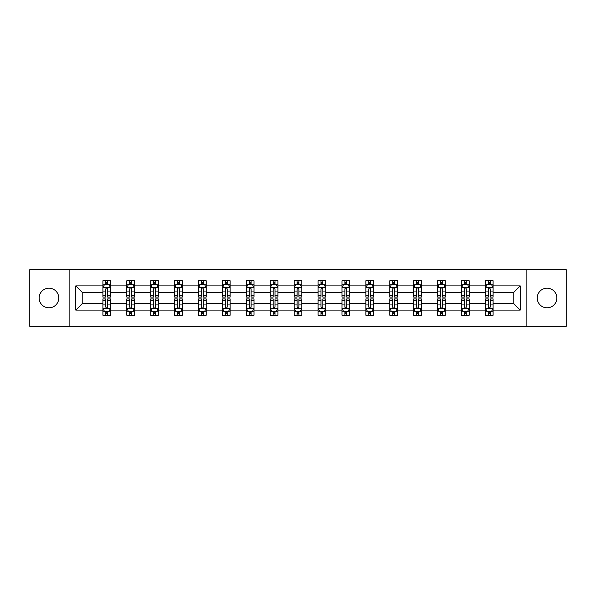 <?xml version="1.0" encoding="UTF-8"?>
<svg xmlns="http://www.w3.org/2000/svg" width="596" height="596" viewBox="0 0 596 596"><rect width="100%" height="100%" fill="white"/><g stroke="black" fill="none" stroke-linecap="round" stroke-linejoin="round"><path stroke-width="0.89" d="M547.046 288.188A9.812 9.812 0 0 0 537.234 298A9.812 9.812 0 0 0 547.046 307.812A9.812 9.812 0 0 0 556.85 298A9.812 9.812 0 0 0 547.046 288.188M48.954 288.188A9.812 9.812 0 0 0 39.15 298A9.812 9.812 0 0 0 48.954 307.812A9.812 9.812 0 0 0 58.766 298A9.812 9.812 0 0 0 48.954 288.188M526.126 326.355L566.2 326.355L566.2 269.645L526.126 269.645L526.126 326.355L69.874 326.355L69.874 269.645L29.8 269.645L29.8 326.355L69.874 326.355M493.093 310.106L493.093 303.669L513.789 303.669L520.226 310.106L493.093 310.106L493.093 315.239L490.188 315.239L490.188 311.335M526.126 269.645L69.874 269.645M485.435 310.106L469.186 310.106L469.186 303.669L485.435 303.669L485.435 315.239L493.093 315.239L493.093 311.149L491.655 311.149M469.186 310.106L469.186 315.239L466.273 315.239L466.273 311.335M461.527 310.106L445.279 310.106L445.279 303.669L461.527 303.669L461.527 315.239L469.186 315.239L469.186 311.149L467.748 311.149M445.279 310.106L445.279 315.239L442.366 315.239L442.366 311.335M437.62 310.106L421.372 310.106L421.372 303.669L437.62 303.669L437.62 315.239L445.279 315.239L445.279 311.149L443.841 311.149M421.372 310.106L421.372 315.239L418.459 315.239L418.459 311.335M413.706 310.106L397.465 310.106L397.465 303.669L413.706 303.669L413.706 315.239L421.372 315.239L421.372 311.149L419.934 311.149M397.465 310.106L397.465 315.239L394.552 315.239L394.552 311.335M389.799 310.106L373.558 310.106L373.558 303.669L389.799 303.669L389.799 315.239L397.465 315.239L397.465 311.149L396.02 311.149M373.558 310.106L373.558 315.239L370.645 315.239L370.645 311.335M365.892 310.106L349.651 310.106L349.651 303.669L365.892 303.669L365.892 315.239L373.558 315.239L373.558 311.149L372.113 311.149M349.651 310.106L349.651 315.239L346.738 315.239L346.738 311.335M341.985 310.106L325.736 310.106L325.736 303.669L341.985 303.669L341.985 315.239L349.651 315.239L349.651 311.149L348.206 311.149M325.736 310.106L325.736 315.239L322.831 315.239L322.831 311.335M318.078 310.106L301.829 310.106L301.829 303.669L318.078 303.669L318.078 315.239L325.736 315.239L325.736 311.149L324.298 311.149M301.829 310.106L301.829 315.239L298.916 315.239L298.916 311.335M294.171 310.106L277.922 310.106L277.922 303.669L294.171 303.669L294.171 315.239L301.829 315.239L301.829 311.149L300.391 311.149M277.922 310.106L277.922 315.239L275.009 315.239L275.009 311.335M270.264 310.106L254.015 310.106L254.015 303.669L270.264 303.669L270.264 315.239L277.922 315.239L277.922 311.149L276.484 311.149M254.015 310.106L254.015 315.239L251.102 315.239L251.102 311.335M246.349 310.106L230.108 310.106L230.108 303.669L246.349 303.669L246.349 315.239L254.015 315.239L254.015 311.149L252.577 311.149M230.108 310.106L230.108 315.239L227.195 315.239L227.195 311.335M222.442 310.106L206.201 310.106L206.201 303.669L222.442 303.669L222.442 315.239L230.108 315.239L230.108 311.149L228.663 311.149M206.201 310.106L206.201 315.239L203.288 315.239L203.288 311.335M198.535 310.106L182.294 310.106L182.294 303.669L198.535 303.669L198.535 315.239L206.201 315.239L206.201 311.149L204.756 311.149M182.294 310.106L182.294 315.239L179.381 315.239L179.381 311.335M174.628 310.106L158.38 310.106L158.38 303.669L174.628 303.669L174.628 315.239L182.294 315.239L182.294 311.149L180.849 311.149M158.38 310.106L158.38 315.239L155.474 315.239L155.474 311.335M150.721 310.106L134.472 310.106L134.472 303.669L150.721 303.669L150.721 315.239L158.38 315.239L158.38 311.149L156.942 311.149M134.472 310.106L134.472 315.239L131.56 315.239L131.56 311.335M126.814 310.106L110.565 310.106L110.565 303.669L126.814 303.669L126.814 315.239L134.472 315.239L134.472 311.149L133.035 311.149M110.565 310.106L110.565 315.239L107.653 315.239L107.653 311.335M102.907 310.106L75.774 310.106L75.774 285.894L102.907 285.894L102.907 292.331L82.211 292.331L82.211 303.669L102.907 303.669L102.907 315.239L110.565 315.239L110.565 311.149L109.128 311.149M104.345 284.851L102.907 284.851L102.907 280.761L102.907 285.894M104.285 280.761L110.565 280.761L110.565 285.894L126.814 285.894L126.814 280.761L134.472 280.761L134.472 285.894L150.721 285.894L150.721 280.761L158.38 280.761L158.38 285.894L174.628 285.894L174.628 280.761L182.294 280.761L182.294 285.894L198.535 285.894L198.535 280.761L206.201 280.761L206.201 285.894L222.442 285.894L222.442 280.761L230.108 280.761L230.108 285.894L246.349 285.894L246.349 280.761L254.015 280.761L254.015 285.894L270.264 285.894L270.264 280.761L277.922 280.761L277.922 285.894L294.171 285.894L294.171 280.761L301.829 280.761L301.829 285.894L318.078 285.894L318.078 280.761L325.736 280.761L325.736 285.894L341.985 285.894L341.985 280.761L349.651 280.761L349.651 285.894L365.892 285.894L365.892 280.761L373.558 280.761L373.558 285.894L389.799 285.894L389.799 280.761L397.465 280.761L397.465 285.894L413.706 285.894L413.706 280.761L421.372 280.761L421.372 285.894L437.62 285.894L437.62 280.761L445.279 280.761L445.279 285.894L461.527 285.894L461.527 280.761L469.186 280.761L469.186 285.894L485.435 285.894L485.435 280.761L493.093 280.761L493.093 285.894L520.226 285.894L520.226 310.106M485.435 285.894L485.435 292.331L469.186 292.331L469.186 285.894M461.527 285.894L461.527 292.331L445.279 292.331L445.279 285.894M437.62 285.894L437.62 292.331L421.372 292.331L421.372 285.894M413.706 285.894L413.706 292.331L397.465 292.331L397.465 285.894M389.799 285.894L389.799 292.331L373.558 292.331L373.558 285.894M365.892 285.894L365.892 292.331L349.651 292.331L349.651 285.894M341.985 285.894L341.985 292.331L325.736 292.331L325.736 285.894M318.078 285.894L318.078 292.331L301.829 292.331L301.829 285.894M294.171 285.894L294.171 292.331L277.922 292.331L277.922 285.894M270.264 285.894L270.264 292.331L254.015 292.331L254.015 285.894M246.349 285.894L246.349 292.331L230.108 292.331L230.108 285.894M222.442 285.894L222.442 292.331L206.201 292.331L206.201 285.894M198.535 285.894L198.535 292.331L182.294 292.331L182.294 285.894M174.628 285.894L174.628 292.331L158.38 292.331L158.38 285.894M150.721 285.894L150.721 292.331L134.472 292.331L134.472 285.894M126.814 285.894L126.814 292.331L110.565 292.331L110.565 285.894M75.774 285.894L82.211 292.331M513.789 303.669L513.789 292.331L493.093 292.331L493.093 285.894M488.348 284.59L490.188 284.59M464.44 284.59L466.273 284.59M440.526 284.59L442.366 284.59M416.619 284.59L418.459 284.59M392.712 284.59L394.552 284.59M368.805 284.59L370.645 284.59M344.898 284.59L346.738 284.59M320.991 284.59L322.831 284.59M297.084 284.59L298.916 284.59M273.169 284.59L275.009 284.59M249.262 284.59L251.102 284.59M225.355 284.59L227.195 284.59M201.448 284.59L203.288 284.59M177.541 284.59L179.381 284.59M153.634 284.59L155.474 284.59M129.727 284.59L131.56 284.59M105.812 284.59L107.653 284.59M105.812 311.41L107.653 311.41M129.727 311.41L131.56 311.41M153.634 311.41L155.474 311.41M177.541 311.41L179.381 311.41M201.448 311.41L203.288 311.41M225.355 311.41L227.195 311.41M249.262 311.41L251.102 311.41M273.169 311.41L275.009 311.41M297.084 311.41L298.916 311.41M320.991 311.41L322.831 311.41M344.898 311.41L346.738 311.41M368.805 311.41L370.645 311.41M392.712 311.41L394.552 311.41M416.619 311.41L418.459 311.41M440.526 311.41L442.366 311.41M464.44 311.41L466.273 311.41M488.348 311.41L490.188 311.41M82.211 303.669L75.774 310.106M520.226 285.894L513.789 292.331M107.653 282.75L105.812 282.75M102.907 295.162L102.907 297.084L105.812 297.084L105.812 295.162L102.907 295.162L102.907 292.331M110.565 292.331L110.565 297.084L107.653 297.084L107.653 288.881C107.042 287.697 106.431 287.697 105.812 288.881L105.812 295.162M109.128 284.851L110.565 284.851L110.565 280.761L107.653 280.761L107.653 284.665M110.565 287.734L109.031 284.665L104.434 284.665L102.907 287.734M102.907 280.761L105.812 280.761L105.812 284.665M105.812 313.25L107.653 313.25M110.565 300.838L110.565 298.916L107.653 298.916L107.653 300.838L110.565 300.838L110.565 303.669M102.907 303.669L102.907 298.916L105.812 298.916L105.812 307.119C106.431 308.303 107.042 308.303 107.653 307.119L107.653 300.838M104.345 311.149L102.907 311.149L102.907 315.239L105.812 315.239L105.812 311.335M102.907 308.266L104.434 311.335L109.031 311.335L110.565 308.266M109.187 315.239L110.565 315.239M131.56 282.75L129.727 282.75M128.252 284.851L126.814 284.851L126.814 280.761L129.727 280.761L129.727 284.665M126.814 295.162L126.814 297.084L129.727 297.084L129.727 295.162L126.814 295.162L126.814 292.331M134.472 292.331L134.472 297.084L131.56 297.084L131.56 288.881C130.949 287.697 130.338 287.697 129.727 288.881L129.727 295.162M133.035 284.851L134.472 284.851L134.472 280.761L131.56 280.761L131.56 284.665M134.472 287.734L132.945 284.665L128.341 284.665L126.814 287.734M128.192 280.761L126.814 280.761M155.474 282.75L153.634 282.75M152.159 284.851L150.721 284.851L150.721 280.761L153.634 280.761L153.634 284.665M150.721 295.162L150.721 297.084L153.634 297.084L153.634 295.162L150.721 295.162L150.721 292.331M158.38 292.331L158.38 297.084L155.474 297.084L155.474 288.881C154.856 287.697 154.245 287.697 153.634 288.881L153.634 295.162M156.942 284.851L158.38 284.851L158.38 280.761L155.474 280.761L155.474 284.665M158.38 287.734L156.852 284.665L152.256 284.665L150.721 287.734M152.099 280.761L150.721 280.761M129.727 313.25L131.56 313.25M134.472 300.838L134.472 298.916L131.56 298.916L131.56 300.838L134.472 300.838L134.472 303.669M126.814 303.669L126.814 298.916L129.727 298.916L129.727 307.119C130.338 308.303 130.949 308.303 131.56 307.119L131.56 300.838M128.252 311.149L126.814 311.149L126.814 315.239L129.727 315.239L129.727 311.335M126.814 308.266L128.341 311.335L132.945 311.335L134.472 308.266M133.094 315.239L134.472 315.239M153.634 313.25L155.474 313.25M158.38 300.838L158.38 298.916L155.474 298.916L155.474 300.838L158.38 300.838L158.38 303.669M150.721 303.669L150.721 298.916L153.634 298.916L153.634 307.119C154.245 308.303 154.856 308.303 155.474 307.119L155.474 300.838M152.159 311.149L150.721 311.149L150.721 315.239L153.634 315.239L153.634 311.335M150.721 308.266L152.256 311.335L156.852 311.335L158.38 308.266M157.001 315.239L158.38 315.239M179.381 282.75L177.541 282.75M176.066 284.851L174.628 284.851L174.628 280.761L177.541 280.761L177.541 284.665M174.628 295.162L174.628 297.084L177.541 297.084L177.541 295.162L174.628 295.162L174.628 292.331M182.294 292.331L182.294 297.084L179.381 297.084L179.381 288.881C178.77 287.697 178.152 287.697 177.541 288.881L177.541 295.162M180.849 284.851L182.294 284.851L182.294 280.761L179.381 280.761L179.381 284.665M182.294 287.734L180.759 284.665L176.163 284.665L174.628 287.734M176.006 280.761L174.628 280.761M177.541 313.25L179.381 313.25M182.294 300.838L182.294 298.916L179.381 298.916L179.381 300.838L182.294 300.838L182.294 303.669M174.628 303.669L174.628 298.916L177.541 298.916L177.541 307.119C178.152 308.303 178.763 308.303 179.381 307.119L179.381 300.838M176.066 311.149L174.628 311.149L174.628 315.239L177.541 315.239L177.541 311.335M174.628 308.266L176.163 311.335L180.759 311.335L182.294 308.266M180.908 315.239L182.294 315.239M203.288 282.75L201.448 282.75M199.98 284.851L198.535 284.851L198.535 280.761L201.448 280.761L201.448 284.665M198.535 295.162L198.535 297.084L201.448 297.084L201.448 295.162L198.535 295.162L198.535 292.331M206.201 292.331L206.201 297.084L203.288 297.084L203.288 288.881C202.677 287.697 202.059 287.697 201.448 288.881L201.448 295.162M204.756 284.851L206.201 284.851L206.201 280.761L203.288 280.761L203.288 284.665M206.201 287.734L204.666 284.665L200.07 284.665L198.535 287.734M199.913 280.761L198.535 280.761M201.448 313.25L203.288 313.25M206.201 300.838L206.201 298.916L203.288 298.916L203.288 300.838L206.201 300.838L206.201 303.669M198.535 303.669L198.535 298.916L201.448 298.916L201.448 307.119C202.059 308.303 202.67 308.303 203.288 307.119L203.288 300.838M199.98 311.149L198.535 311.149L198.535 315.239L201.448 315.239L201.448 311.335M198.535 308.266L200.07 311.335L204.666 311.335L206.201 308.266M204.823 315.239L206.201 315.239M227.195 282.75L225.355 282.75M223.887 284.851L222.442 284.851L222.442 280.761L225.355 280.761L225.355 284.665M222.442 295.162L222.442 297.084L225.355 297.084L225.355 295.162L222.442 295.162L222.442 292.331M230.108 292.331L230.108 297.084L227.195 297.084L227.195 288.881C226.584 287.697 225.973 287.697 225.355 288.881L225.355 295.162M228.663 284.851L230.108 284.851L230.108 280.761L227.195 280.761L227.195 284.665M230.108 287.734L228.573 284.665L223.977 284.665L222.442 287.734M223.82 280.761L222.442 280.761M225.355 313.25L227.195 313.25M230.108 300.838L230.108 298.916L227.195 298.916L227.195 300.838L230.108 300.838L230.108 303.669M222.442 303.669L222.442 298.916L225.355 298.916L225.355 307.119C225.966 308.303 226.584 308.303 227.195 307.119L227.195 300.838M223.887 311.149L222.442 311.149L222.442 315.239L225.355 315.239L225.355 311.335M222.442 308.266L223.977 311.335L228.573 311.335L230.108 308.266M228.73 315.239L230.108 315.239M251.102 282.75L249.262 282.75M247.794 284.851L246.349 284.851L246.349 280.761L249.262 280.761L249.262 284.665M246.349 295.162L246.349 297.084L249.262 297.084L249.262 295.162L246.349 295.162L246.349 292.331M254.015 292.331L254.015 297.084L251.102 297.084L251.102 288.881C250.491 287.697 249.88 287.697 249.262 288.881L249.262 295.162M252.577 284.851L254.015 284.851L254.015 280.761L251.102 280.761L251.102 284.665M254.015 287.734L252.48 284.665L247.884 284.665L246.349 287.734M247.735 280.761L246.349 280.761M249.262 313.25L251.102 313.25M254.015 300.838L254.015 298.916L251.102 298.916L251.102 300.838L254.015 300.838L254.015 303.669M246.349 303.669L246.349 298.916L249.262 298.916L249.262 307.119C249.873 308.303 250.491 308.303 251.102 307.119L251.102 300.838M247.794 311.149L246.349 311.149L246.349 315.239L249.262 315.239L249.262 311.335M246.349 308.266L247.884 311.335L252.48 311.335L254.015 308.266M252.637 315.239L254.015 315.239M275.009 282.75L273.169 282.75M271.702 284.851L270.264 284.851L270.264 280.761L273.169 280.761L273.169 284.665M270.264 295.162L270.264 297.084L273.169 297.084L273.169 295.162L270.264 295.162L270.264 292.331M277.922 292.331L277.922 297.084L275.009 297.084L275.009 288.881C274.398 287.697 273.788 287.697 273.169 288.881L273.169 295.162M276.484 284.851L277.922 284.851L277.922 280.761L275.009 280.761L275.009 284.665M277.922 287.734L276.388 284.665L271.791 284.665L270.264 287.734M271.642 280.761L270.264 280.761M273.169 313.25L275.009 313.25M277.922 300.838L277.922 298.916L275.009 298.916L275.009 300.838L277.922 300.838L277.922 303.669M270.264 303.669L270.264 298.916L273.169 298.916L273.169 307.119C273.788 308.303 274.398 308.303 275.009 307.119L275.009 300.838M271.702 311.149L270.264 311.149L270.264 315.239L273.169 315.239L273.169 311.335M270.264 308.266L271.791 311.335L276.388 311.335L277.922 308.266M276.544 315.239L277.922 315.239M298.916 282.75L297.084 282.75M295.609 284.851L294.171 284.851L294.171 280.761L297.084 280.761L297.084 284.665M294.171 295.162L294.171 297.084L297.084 297.084L297.084 295.162L294.171 295.162L294.171 292.331M301.829 292.331L301.829 297.084L298.916 297.084L298.916 288.881C298.305 287.697 297.695 287.697 297.084 288.881L297.084 295.162M300.391 284.851L301.829 284.851L301.829 280.761L298.916 280.761L298.916 284.665M301.829 287.734L300.302 284.665L295.698 284.665L294.171 287.734M295.549 280.761L294.171 280.761M297.084 313.25L298.916 313.25M301.829 300.838L301.829 298.916L298.916 298.916L298.916 300.838L301.829 300.838L301.829 303.669M294.171 303.669L294.171 298.916L297.084 298.916L297.084 307.119C297.695 308.303 298.305 308.303 298.916 307.119L298.916 300.838M295.609 311.149L294.171 311.149L294.171 315.239L297.084 315.239L297.084 311.335M294.171 308.266L295.698 311.335L300.302 311.335L301.829 308.266M300.451 315.239L301.829 315.239M322.831 282.75L320.991 282.75M319.516 284.851L318.078 284.851L318.078 280.761L320.991 280.761L320.991 284.665M318.078 295.162L318.078 297.084L320.991 297.084L320.991 295.162L318.078 295.162L318.078 292.331M325.736 292.331L325.736 297.084L322.831 297.084L322.831 288.881C322.212 287.697 321.602 287.697 320.991 288.881L320.991 295.162M324.298 284.851L325.736 284.851L325.736 280.761L322.831 280.761L322.831 284.665M325.736 287.734L324.209 284.665L319.612 284.665L318.078 287.734M319.456 280.761L318.078 280.761M346.738 282.75L344.898 282.75M343.423 284.851L341.985 284.851L341.985 280.761L344.898 280.761L344.898 284.665M341.985 295.162L341.985 297.084L344.898 297.084L344.898 295.162L341.985 295.162L341.985 292.331M349.651 292.331L349.651 297.084L346.738 297.084L346.738 288.881C346.127 287.697 345.509 287.697 344.898 288.881L344.898 295.162M348.206 284.851L349.651 284.851L349.651 280.761L346.738 280.761L346.738 284.665M349.651 287.734L348.116 284.665L343.519 284.665L341.985 287.734M343.363 280.761L341.985 280.761M370.645 282.75L368.805 282.75M367.337 284.851L365.892 284.851L365.892 280.761L368.805 280.761L368.805 284.665M365.892 295.162L365.892 297.084L368.805 297.084L368.805 295.162L365.892 295.162L365.892 292.331M373.558 292.331L373.558 297.084L370.645 297.084L370.645 288.881C370.034 287.697 369.416 287.697 368.805 288.881L368.805 295.162M372.113 284.851L373.558 284.851L373.558 280.761L370.645 280.761L370.645 284.665M373.558 287.734L372.023 284.665L367.427 284.665L365.892 287.734M367.27 280.761L365.892 280.761M394.552 282.75L392.712 282.75M391.244 284.851L389.799 284.851L389.799 280.761L392.712 280.761L392.712 284.665M389.799 295.162L389.799 297.084L392.712 297.084L392.712 295.162L389.799 295.162L389.799 292.331M397.465 292.331L397.465 297.084L394.552 297.084L394.552 288.881C393.941 287.697 393.33 287.697 392.712 288.881L392.712 295.162M396.02 284.851L397.465 284.851L397.465 280.761L394.552 280.761L394.552 284.665M397.465 287.734L395.93 284.665L391.334 284.665L389.799 287.734M391.177 280.761L389.799 280.761M418.459 282.75L416.619 282.75M415.151 284.851L413.706 284.851L413.706 280.761L416.619 280.761L416.619 284.665M413.706 295.162L413.706 297.084L416.619 297.084L416.619 295.162L413.706 295.162L413.706 292.331M421.372 292.331L421.372 297.084L418.459 297.084L418.459 288.881C417.848 287.697 417.237 287.697 416.619 288.881L416.619 295.162M419.934 284.851L421.372 284.851L421.372 280.761L418.459 280.761L418.459 284.665M421.372 287.734L419.837 284.665L415.241 284.665L413.706 287.734M415.092 280.761L413.706 280.761M442.366 282.75L440.526 282.75M439.058 284.851L437.62 284.851L437.62 280.761L440.526 280.761L440.526 284.665M437.62 295.162L437.62 297.084L440.526 297.084L440.526 295.162L437.62 295.162L437.62 292.331M445.279 292.331L445.279 297.084L442.366 297.084L442.366 288.881C441.755 287.697 441.144 287.697 440.526 288.881L440.526 295.162M443.841 284.851L445.279 284.851L445.279 280.761L442.366 280.761L442.366 284.665M445.279 287.734L443.744 284.665L439.148 284.665L437.62 287.734M438.999 280.761L437.62 280.761M320.991 313.25L322.831 313.25M325.736 300.838L325.736 298.916L322.831 298.916L322.831 300.838L325.736 300.838L325.736 303.669M318.078 303.669L318.078 298.916L320.991 298.916L320.991 307.119C321.602 308.303 322.212 308.303 322.831 307.119L322.831 300.838M319.516 311.149L318.078 311.149L318.078 315.239L320.991 315.239L320.991 311.335M318.078 308.266L319.612 311.335L324.209 311.335L325.736 308.266M324.358 315.239L325.736 315.239M344.898 313.25L346.738 313.25M349.651 300.838L349.651 298.916L346.738 298.916L346.738 300.838L349.651 300.838L349.651 303.669M341.985 303.669L341.985 298.916L344.898 298.916L344.898 307.119C345.509 308.303 346.12 308.303 346.738 307.119L346.738 300.838M343.423 311.149L341.985 311.149L341.985 315.239L344.898 315.239L344.898 311.335M341.985 308.266L343.519 311.335L348.116 311.335L349.651 308.266M348.265 315.239L349.651 315.239M368.805 313.25L370.645 313.25M373.558 300.838L373.558 298.916L370.645 298.916L370.645 300.838L373.558 300.838L373.558 303.669M365.892 303.669L365.892 298.916L368.805 298.916L368.805 307.119C369.416 308.303 370.027 308.303 370.645 307.119L370.645 300.838M367.337 311.149L365.892 311.149L365.892 315.239L368.805 315.239L368.805 311.335M365.892 308.266L367.427 311.335L372.023 311.335L373.558 308.266M372.18 315.239L373.558 315.239M392.712 313.25L394.552 313.25M397.465 300.838L397.465 298.916L394.552 298.916L394.552 300.838L397.465 300.838L397.465 303.669M389.799 303.669L389.799 298.916L392.712 298.916L392.712 307.119C393.323 308.303 393.941 308.303 394.552 307.119L394.552 300.838M391.244 311.149L389.799 311.149L389.799 315.239L392.712 315.239L392.712 311.335M389.799 308.266L391.334 311.335L395.93 311.335L397.465 308.266M396.087 315.239L397.465 315.239M416.619 313.25L418.459 313.25M421.372 300.838L421.372 298.916L418.459 298.916L418.459 300.838L421.372 300.838L421.372 303.669M413.706 303.669L413.706 298.916L416.619 298.916L416.619 307.119C417.23 308.303 417.848 308.303 418.459 307.119L418.459 300.838M415.151 311.149L413.706 311.149L413.706 315.239L416.619 315.239L416.619 311.335M413.706 308.266L415.241 311.335L419.837 311.335L421.372 308.266M419.994 315.239L421.372 315.239M440.526 313.25L442.366 313.25M445.279 300.838L445.279 298.916L442.366 298.916L442.366 300.838L445.279 300.838L445.279 303.669M437.62 303.669L437.62 298.916L440.526 298.916L440.526 307.119C441.144 308.303 441.755 308.303 442.366 307.119L442.366 300.838M439.058 311.149L437.62 311.149L437.62 315.239L440.526 315.239L440.526 311.335M437.62 308.266L439.148 311.335L443.744 311.335L445.279 308.266M443.901 315.239L445.279 315.239M466.273 282.75L464.44 282.75M462.965 284.851L461.527 284.851L461.527 280.761L464.44 280.761L464.44 284.665M461.527 295.162L461.527 297.084L464.44 297.084L464.44 295.162L461.527 295.162L461.527 292.331M469.186 292.331L469.186 297.084L466.273 297.084L466.273 288.881C465.662 287.697 465.051 287.697 464.44 288.881L464.44 295.162M467.748 284.851L469.186 284.851L469.186 280.761L466.273 280.761L466.273 284.665M469.186 287.734L467.659 284.665L463.055 284.665L461.527 287.734M462.906 280.761L461.527 280.761M464.44 313.25L466.273 313.25M469.186 300.838L469.186 298.916L466.273 298.916L466.273 300.838L469.186 300.838L469.186 303.669M461.527 303.669L461.527 298.916L464.44 298.916L464.44 307.119C465.051 308.303 465.662 308.303 466.273 307.119L466.273 300.838M462.965 311.149L461.527 311.149L461.527 315.239L464.44 315.239L464.44 311.335M461.527 308.266L463.055 311.335L467.659 311.335L469.186 308.266M467.808 315.239L469.186 315.239M490.188 282.75L488.348 282.75M486.872 284.851L485.435 284.851L485.435 280.761L488.348 280.761L488.348 284.665M485.435 295.162L485.435 297.084L488.348 297.084L488.348 295.162L485.435 295.162L485.435 292.331M493.093 292.331L493.093 297.084L490.188 297.084L490.188 288.881C489.569 287.697 488.958 287.697 488.348 288.881L488.348 295.162M491.655 284.851L493.093 284.851L493.093 280.761L490.188 280.761L490.188 284.665M493.093 287.734L491.566 284.665L486.969 284.665L485.435 287.734M486.813 280.761L485.435 280.761M488.348 313.25L490.188 313.25M493.093 300.838L493.093 298.916L490.188 298.916L490.188 300.838L493.093 300.838L493.093 303.669M485.435 303.669L485.435 298.916L488.348 298.916L488.348 307.119C488.958 308.303 489.569 308.303 490.188 307.119L490.188 300.838M486.872 311.149L485.435 311.149L485.435 315.239L488.348 315.239L488.348 311.335M485.435 308.266L486.969 311.335L491.566 311.335L493.093 308.266M491.715 315.239L493.093 315.239M110.528 287.652L102.944 287.652M110.565 295.162L107.653 295.162M105.812 291.049L102.907 291.049M110.565 291.049L107.653 291.049M107.653 283.726L105.812 283.726M102.944 308.348L110.528 308.348M102.907 300.838L105.812 300.838M107.653 304.951L110.565 304.951M102.907 304.951L105.812 304.951M105.812 312.274L107.653 312.274M134.435 287.652L126.851 287.652M134.472 295.162L131.56 295.162M129.727 291.049L126.814 291.049M134.472 291.049L131.56 291.049M131.56 283.726L129.727 283.726M158.342 287.652L150.758 287.652M158.38 295.162L155.474 295.162M153.634 291.049L150.721 291.049M158.38 291.049L155.474 291.049M155.474 283.726L153.634 283.726M126.851 308.348L134.435 308.348M126.814 300.838L129.727 300.838M131.56 304.951L134.472 304.951M126.814 304.951L129.727 304.951M129.727 312.274L131.56 312.274M150.758 308.348L158.342 308.348M150.721 300.838L153.634 300.838M155.474 304.951L158.38 304.951M150.721 304.951L153.634 304.951M153.634 312.274L155.474 312.274M182.249 287.652L174.665 287.652M182.294 295.162L179.381 295.162M177.541 291.049L174.628 291.049M182.294 291.049L179.381 291.049M179.381 283.726L177.541 283.726M174.665 308.348L182.249 308.348M174.628 300.838L177.541 300.838M179.381 304.951L182.294 304.951M174.628 304.951L177.541 304.951M177.541 312.274L179.381 312.274M206.164 287.652L198.572 287.652M206.201 295.162L203.288 295.162M201.448 291.049L198.535 291.049M206.201 291.049L203.288 291.049M203.288 283.726L201.448 283.726M198.572 308.348L206.164 308.348M198.535 300.838L201.448 300.838M203.288 304.951L206.201 304.951M198.535 304.951L201.448 304.951M201.448 312.274L203.288 312.274M230.071 287.652L222.479 287.652M230.108 295.162L227.195 295.162M225.355 291.049L222.442 291.049M230.108 291.049L227.195 291.049M227.195 283.726L225.355 283.726M222.479 308.348L230.071 308.348M222.442 300.838L225.355 300.838M227.195 304.951L230.108 304.951M222.442 304.951L225.355 304.951M225.355 312.274L227.195 312.274M253.978 287.652L246.394 287.652M254.015 295.162L251.102 295.162M249.262 291.049L246.349 291.049M254.015 291.049L251.102 291.049M251.102 283.726L249.262 283.726M246.394 308.348L253.978 308.348M246.349 300.838L249.262 300.838M251.102 304.951L254.015 304.951M246.349 304.951L249.262 304.951M249.262 312.274L251.102 312.274M277.885 287.652L270.301 287.652M277.922 295.162L275.009 295.162M273.169 291.049L270.264 291.049M277.922 291.049L275.009 291.049M275.009 283.726L273.169 283.726M270.301 308.348L277.885 308.348M270.264 300.838L273.169 300.838M275.009 304.951L277.922 304.951M270.264 304.951L273.169 304.951M273.169 312.274L275.009 312.274M301.792 287.652L294.208 287.652M301.829 295.162L298.916 295.162M297.084 291.049L294.171 291.049M301.829 291.049L298.916 291.049M298.916 283.726L297.084 283.726M294.208 308.348L301.792 308.348M294.171 300.838L297.084 300.838M298.916 304.951L301.829 304.951M294.171 304.951L297.084 304.951M297.084 312.274L298.916 312.274M325.699 287.652L318.115 287.652M325.736 295.162L322.831 295.162M320.991 291.049L318.078 291.049M325.736 291.049L322.831 291.049M322.831 283.726L320.991 283.726M349.606 287.652L342.022 287.652M349.651 295.162L346.738 295.162M344.898 291.049L341.985 291.049M349.651 291.049L346.738 291.049M346.738 283.726L344.898 283.726M373.521 287.652L365.929 287.652M373.558 295.162L370.645 295.162M368.805 291.049L365.892 291.049M373.558 291.049L370.645 291.049M370.645 283.726L368.805 283.726M397.428 287.652L389.836 287.652M397.465 295.162L394.552 295.162M392.712 291.049L389.799 291.049M397.465 291.049L394.552 291.049M394.552 283.726L392.712 283.726M421.335 287.652L413.751 287.652M421.372 295.162L418.459 295.162M416.619 291.049L413.706 291.049M421.372 291.049L418.459 291.049M418.459 283.726L416.619 283.726M445.242 287.652L437.658 287.652M445.279 295.162L442.366 295.162M440.526 291.049L437.62 291.049M445.279 291.049L442.366 291.049M442.366 283.726L440.526 283.726M318.115 308.348L325.699 308.348M318.078 300.838L320.991 300.838M322.831 304.951L325.736 304.951M318.078 304.951L320.991 304.951M320.991 312.274L322.831 312.274M342.022 308.348L349.606 308.348M341.985 300.838L344.898 300.838M346.738 304.951L349.651 304.951M341.985 304.951L344.898 304.951M344.898 312.274L346.738 312.274M365.929 308.348L373.521 308.348M365.892 300.838L368.805 300.838M370.645 304.951L373.558 304.951M365.892 304.951L368.805 304.951M368.805 312.274L370.645 312.274M389.836 308.348L397.428 308.348M389.799 300.838L392.712 300.838M394.552 304.951L397.465 304.951M389.799 304.951L392.712 304.951M392.712 312.274L394.552 312.274M413.751 308.348L421.335 308.348M413.706 300.838L416.619 300.838M418.459 304.951L421.372 304.951M413.706 304.951L416.619 304.951M416.619 312.274L418.459 312.274M437.658 308.348L445.242 308.348M437.62 300.838L440.526 300.838M442.366 304.951L445.279 304.951M437.62 304.951L440.526 304.951M440.526 312.274L442.366 312.274M469.149 287.652L461.565 287.652M469.186 295.162L466.273 295.162M464.44 291.049L461.527 291.049M469.186 291.049L466.273 291.049M466.273 283.726L464.44 283.726M461.565 308.348L469.149 308.348M461.527 300.838L464.44 300.838M466.273 304.951L469.186 304.951M461.527 304.951L464.44 304.951M464.44 312.274L466.273 312.274M493.056 287.652L485.472 287.652M493.093 295.162L490.188 295.162M488.348 291.049L485.435 291.049M493.093 291.049L490.188 291.049M490.188 283.726L488.348 283.726M485.472 308.348L493.056 308.348M485.435 300.838L488.348 300.838M490.188 304.951L493.093 304.951M485.435 304.951L488.348 304.951M488.348 312.274L490.188 312.274"/></g></svg>
